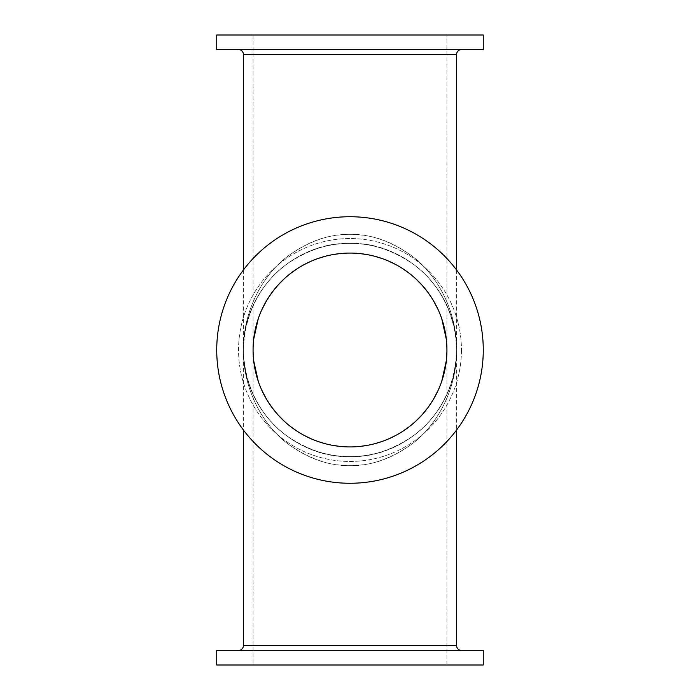 <?xml version="1.0" encoding="UTF-8"?>
<svg xmlns="http://www.w3.org/2000/svg" width="700" height="700" viewBox="0 0 700 700"><rect width="100%" height="100%" fill="white"/><g stroke="black" fill="none" stroke-linecap="round" stroke-linejoin="round"><path stroke-width="0.53" stroke-dasharray="3.5 2.62" d="M483.271 350A133.271 133.271 0 0 1 350 483.271A133.271 133.271 0 0 1 216.729 350A133.271 133.271 0 0 0 350 483.271A133.271 133.271 0 0 0 483.271 350A133.271 133.271 0 0 0 350 216.729A133.271 133.271 0 0 0 216.729 350A133.271 133.271 0 0 1 350 216.729A133.271 133.271 0 0 1 483.271 350A133.271 133.271 0 0 1 350 483.271A133.271 133.271 0 0 1 216.729 350A133.271 133.271 0 0 1 350 216.729A133.271 133.271 0 0 1 483.271 350M446.924 35L253.076 35L446.924 35L446.924 350A96.924 96.924 0 0 0 350 253.076A96.924 96.924 0 0 0 253.076 350A96.924 96.924 0 0 0 350 446.924A96.924 96.924 0 0 0 446.924 350L446.338 339.334L446.924 350L446.338 360.666L446.924 350L446.924 665L253.076 665L446.924 665M444.596 328.877L444.334 327.731M437.981 309.339L440.169 314.466M439.023 311.666L437.973 309.33M428.024 292.504L432.915 299.81M428.015 292.486L422.144 285.267M415.844 278.88L409.255 273.306M402.465 268.502L395.544 264.442M388.561 261.074L381.544 258.352L388.57 261.082M374.517 256.226L367.5 254.669L374.535 256.235M360.483 253.645L353.491 253.138L360.509 253.645M346.491 253.138L339.491 253.645L346.509 253.138M325.483 256.226L332.5 254.669L325.465 256.235M311.439 261.074L318.456 258.352L311.43 261.082M304.439 264.451L297.517 268.511M290.727 273.315L285.757 277.428M284.139 278.889L277.848 285.285M271.976 292.504L267.085 299.81M262.019 309.339L259.831 314.466M253.662 339.334L253.076 350L253.662 339.334M253.076 35L253.076 665M255.404 328.877L255.666 327.731M260.977 311.666L262.027 309.33M271.985 292.486L277.856 285.267M284.156 278.88L290.745 273.306M297.535 268.502L304.456 264.442M395.561 264.451L402.483 268.511M409.273 273.315L414.243 277.428M415.861 278.889L422.152 285.285M483.271 35L216.729 35M216.729 49.542L483.271 49.542M238.543 49.542L461.457 49.542L238.543 49.542M456.619 270.043L456.619 350C456.829 308.49 435.374 273.648 412.755 256.629C389.331 239.689 366.109 232.391 343.088 234.745C324.555 235.524 305.935 242.821 287.236 256.629C264.626 273.656 243.171 308.481 243.381 350C243.171 308.49 264.626 273.648 287.245 256.629C310.669 239.689 333.891 232.391 356.912 234.745C375.445 235.524 394.065 242.821 412.764 256.629C435.374 273.656 456.829 308.481 456.619 350C456.829 311.701 435.374 279.51 412.755 263.804C389.331 248.176 366.109 241.439 343.088 243.609C305.463 244.099 245.787 276.999 243.381 350C243.171 388.299 264.626 420.49 287.245 436.196C310.669 451.824 333.891 458.561 356.912 456.391C394.537 455.901 454.213 423.001 456.619 350A106.619 106.619 0 0 0 350 243.381A106.619 106.619 0 0 0 243.381 350A106.619 106.619 0 0 0 350 456.619A106.619 106.619 0 0 0 456.619 350L456.619 429.957M243.381 270.043L243.381 429.957M444.596 371.123L444.334 372.269M437.981 390.661L440.169 385.534M439.023 388.334L437.973 390.67M428.024 407.496L432.915 400.19M428.015 407.514L422.144 414.733M415.844 421.12L409.255 426.694M402.465 431.498L395.544 435.558M388.561 438.926L381.544 441.648L388.57 438.918M374.517 443.774L367.5 445.331L374.535 443.765M360.483 446.355L353.491 446.863L360.509 446.355M346.491 446.863L339.491 446.355L346.509 446.863M325.483 443.774L332.5 445.331L325.465 443.765M311.439 438.926L318.456 441.648L311.43 438.918M304.439 435.549L297.517 431.489M290.727 426.685L285.757 422.572M284.139 421.111L277.848 414.715M271.976 407.496L267.085 400.19M262.019 390.661L259.831 385.534M253.662 360.666L253.076 350L253.662 360.666M255.404 371.123L255.666 372.269M260.977 388.334L262.027 390.67M271.985 407.514L277.856 414.733M284.156 421.12L290.745 426.694M297.535 431.498L304.456 435.558M395.561 435.549L402.483 431.489M409.273 426.685L414.243 422.572M415.861 421.111L422.152 414.715M216.729 665L483.271 665M483.271 650.457L216.729 650.457M461.457 650.457L238.543 650.457L461.457 650.457M243.381 350C243.171 391.51 264.626 426.352 287.245 443.371C310.669 460.311 333.891 467.609 356.912 465.255C375.445 464.476 394.065 457.179 412.764 443.371C435.374 426.344 456.829 391.519 456.619 350C456.829 391.51 435.374 426.352 412.755 443.371C389.331 460.311 366.109 467.609 343.088 465.255C324.555 464.476 305.935 457.179 287.236 443.371C264.626 426.344 243.171 391.519 243.381 350C243.171 311.701 264.626 279.51 287.245 263.804C310.669 248.176 333.891 241.439 356.912 243.609C394.537 244.099 454.213 276.999 456.619 350C456.829 388.299 435.374 420.49 412.755 436.196C389.331 451.824 366.109 458.561 343.088 456.391C305.463 455.901 245.787 423.001 243.381 350A106.619 106.619 0 0 1 350 243.381A106.619 106.619 0 0 1 456.619 350A106.619 106.619 0 0 1 350 456.619A106.619 106.619 0 0 1 243.381 350A106.619 106.619 0 0 0 350 456.619A106.619 106.619 0 0 0 456.619 350A106.619 106.619 0 0 0 350 243.381A106.619 106.619 0 0 0 243.381 350A106.619 106.619 0 0 1 350 243.381A106.619 106.619 0 0 1 456.619 350A106.619 106.619 0 0 1 350 456.619A106.619 106.619 0 0 1 243.381 350M461.457 350A111.457 111.457 0 0 1 350 461.457A111.457 111.457 0 0 1 238.543 350A111.457 111.457 0 0 1 350 238.543A111.457 111.457 0 0 1 461.457 350A111.457 111.457 0 0 0 350 238.543A111.457 111.457 0 0 0 238.543 350A111.457 111.457 0 0 0 350 461.457A111.457 111.457 0 0 0 461.457 350M456.619 54.381L243.381 54.381M243.381 645.619L456.619 645.619"/><path stroke-width="1.05" d="M444.334 327.731L441.77 318.815L446.338 339.334L444.596 328.877M440.169 314.466L439.023 311.666M437.973 309.33L433.344 300.527L437.981 309.339M432.915 299.81L428.015 292.486M422.144 285.267L415.844 278.88M409.255 273.306L402.465 268.502M395.544 264.442L388.561 261.074M374.535 256.235L381.561 258.361L374.517 256.226M367.5 254.669L360.483 253.645L367.517 254.678M339.491 253.645L332.483 254.678L339.517 253.645M325.465 256.235L318.439 258.361L325.483 256.226M311.43 261.082L304.439 264.451M297.517 268.511L290.727 273.315M285.757 277.428L284.139 278.889M277.848 285.285L271.976 292.504M262.027 309.33L266.656 300.527L262.019 309.339M255.666 327.731L258.23 318.815L253.662 339.334L255.404 328.877M259.831 314.466L260.977 311.666M267.085 299.81L271.985 292.486M277.856 285.267L284.156 278.88M290.745 273.306L297.535 268.502M304.456 264.442L311.439 261.074M388.57 261.082L395.561 264.451M402.483 268.511L409.273 273.315M414.243 277.428L415.861 278.889M422.152 285.285L428.024 292.504M216.729 35L483.271 35L483.271 49.542L216.729 49.542L216.729 35M238.543 49.542A4.848 4.848 0 0 1 243.381 54.381L456.619 54.381A4.848 4.848 0 0 1 461.457 49.542M243.381 54.381L243.381 270.043M456.619 54.381L456.619 270.043M216.729 350A133.271 133.271 0 0 0 350 483.271A133.271 133.271 0 0 0 483.271 350A133.271 133.271 0 0 0 350 216.729A133.271 133.271 0 0 0 216.729 350M253.076 350A96.924 96.924 0 0 1 350 253.076A96.924 96.924 0 0 1 446.924 350A96.924 96.924 0 0 1 350 446.924A96.924 96.924 0 0 1 253.076 350M444.334 372.269L441.77 381.185L446.338 360.666L444.596 371.123M440.169 385.534L439.023 388.334M437.973 390.67L433.344 399.473L437.981 390.661M432.915 400.19L428.015 407.514M422.144 414.733L415.844 421.12M409.255 426.694L402.465 431.498M395.544 435.558L388.561 438.926M374.535 443.765L381.561 441.639L374.517 443.774M367.5 445.331L360.483 446.355L367.517 445.322M339.491 446.355L332.483 445.322L339.517 446.355M325.465 443.765L318.439 441.639L325.483 443.774M311.43 438.918L304.439 435.549M297.517 431.489L290.727 426.685M285.757 422.572L284.139 421.111M277.848 414.715L271.976 407.496M262.027 390.67L266.656 399.473L262.019 390.661M255.666 372.269L258.23 381.185L253.662 360.666L255.404 371.123M259.831 385.534L260.977 388.334M267.085 400.19L271.985 407.514M277.856 414.733L284.156 421.12M290.745 426.694L297.535 431.498M304.456 435.558L311.439 438.926M388.57 438.918L395.561 435.549M402.483 431.489L409.273 426.685M414.243 422.572L415.861 421.111M422.152 414.715L428.024 407.496M483.271 665L216.729 665L216.729 650.457L483.271 650.457L483.271 665M243.381 429.957L243.381 645.619A4.848 4.848 0 0 1 238.543 650.457M456.619 429.957L456.619 645.619A4.848 4.848 0 0 0 461.457 650.457M456.619 645.619L243.381 645.619"/></g></svg>
